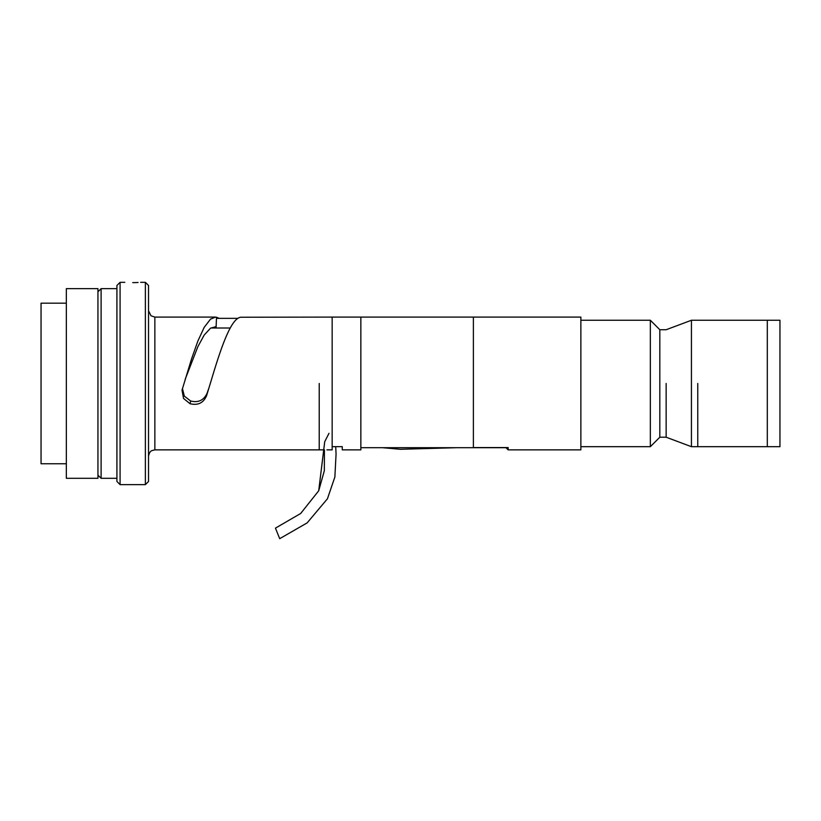 <?xml version="1.0" encoding="UTF-8"?>
<svg xmlns="http://www.w3.org/2000/svg" width="821" height="821" viewBox="0 0 821 821"><rect width="100%" height="100%" fill="white"/><g stroke="black" fill="none" stroke-linecap="round" stroke-linejoin="round"><path stroke-width="1.23" d="M210.802 328L230.219 328M97.945 291.804L101.106 288.643L101.106 478.304L116.921 478.304M237.987 318.353L216.467 318.353L216.067 328M666.149 383.469L666.149 437.213L666.149 383.469M691.436 383.469L691.436 320.252L666.149 329.734L659.827 329.734L659.827 437.213L650.345 446.696L650.345 320.252L659.827 329.734L659.827 437.213L666.149 437.213L691.436 446.696L691.436 383.469M697.758 383.469L697.758 446.696L697.758 383.469M691.436 320.252L767.307 320.252L767.307 446.696L779.95 446.696L779.95 320.252L767.307 320.252L767.307 446.696L691.436 446.696M473.389 447.702L360.85 447.702L360.85 383.469L360.85 449.857L342.265 449.857L342.265 446.665L332.156 446.665L332.156 317.091L360.85 317.091L360.85 383.469L360.85 317.091L473.389 317.091L473.389 447.578L508.158 447.578L508.158 449.857L580.868 449.857L580.868 317.091L473.389 317.091L473.389 447.702L506.003 447.702M326.953 449.857L332.156 449.857L332.156 317.091L240.604 317.234C230.506 318.651 220.418 349.561 210.299 383.469L206.574 395.732C203.444 402.957 197.953 405.625 190.103 403.747L183.555 398.472L182.005 390.191L191.56 358.89L197.882 341.033L204.203 327.343L210.525 319.133L215.533 317.091L219.464 318.353M319.225 383.469L319.225 449.857L319.225 383.469M215.533 317.091L154.851 317.091L154.851 449.857L324.428 449.857L324.326 470.731L318.702 490.794L300.66 513.494L275.445 528.129L279.704 538.679L307.146 522.885L327.446 498.758L334.876 477.001L336.066 454.013L335.717 446.665M145.368 282.321L148.529 285.482L148.529 481.465L145.368 484.626L145.368 282.321L140.627 282.321M120.082 484.626L116.921 481.465L116.921 285.482L120.082 282.321L120.082 484.626L145.368 484.626M132.725 282.629C142.916 282.291 142.916 282.291 132.725 282.629C122.524 282.291 122.524 282.291 132.725 282.629L135.65 282.588M135.855 282.578L138.092 282.486M216.067 326.614L210.525 328.174L204.203 335.03L197.882 346.626L185.238 379.148M182.416 388.456L184.335 396.153L190.636 400.997L190.103 403.747M190.636 400.997C198.2 402.895 203.639 400.391 206.964 393.505L206.574 395.732M206.964 393.505L208.996 387.799M66.337 383.469L66.337 478.304L97.945 478.304L97.945 288.643L66.337 288.643L66.337 383.469M66.337 303.185L41.05 303.185L41.05 463.762L66.337 463.762M216.847 318.353L216.847 317.234M101.106 288.643L116.921 288.643M97.945 475.143L101.106 478.304M580.868 320.252L650.345 320.252M580.868 446.696L650.345 446.696M505.88 447.578L508.158 449.857M456.774 447.702L400.381 449.282L382.648 447.702L400.381 449.282L456.774 447.702M328.985 433.324L324.726 441.677L318.702 490.794L300.66 513.494L275.445 528.129M154.851 317.091L150.972 315.767L148.529 310.769M124.823 282.321L120.082 282.321M154.851 449.857L151.762 450.657C152.111 450.729 149.627 450.585 148.529 456.178"/></g></svg>
